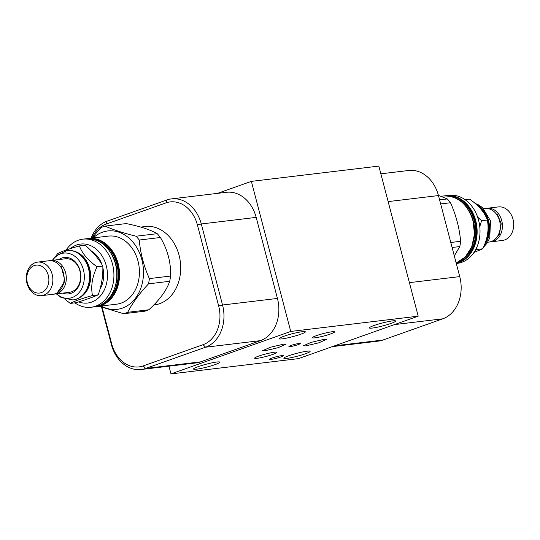 <?xml version="1.0" encoding="UTF-8"?>
<svg xmlns="http://www.w3.org/2000/svg" width="540" height="540" viewBox="0 0 540 540"><rect width="100%" height="100%" fill="white"/><g stroke="black" fill="none" stroke-linecap="round" stroke-linejoin="round"><path stroke-width="0.81" d="M170.991 373.903L290.736 331.445L418.203 316.177L298.458 358.634L170.991 373.903L168.959 366.181M290.972 345.472A5.872 0.634 -14.7 0 1 296.939 343.832A5.872 0.634 -14.7 0 1 300.281 343.548A5.872 0.634 -14.7 0 1 298.222 344.601A5.872 0.634 -14.7 0 1 292.248 346.241A5.872 0.634 -14.7 0 1 288.913 346.531A5.872 0.634 -14.7 0 1 290.972 345.472M283.547 344.183L285.916 344.264L278.066 347.706L264.965 350.771L262.595 350.69L270.452 347.247L283.547 344.183M283.824 336.285A13.588 1.465 -14.7 0 1 297.635 332.498A13.588 1.465 -14.7 0 1 305.35 331.837A13.588 1.465 -14.7 0 1 300.598 334.28A13.588 1.465 -14.7 0 1 286.781 338.067A13.588 1.465 -14.7 0 1 279.065 338.728A13.588 1.465 -14.7 0 1 283.824 336.285M374.132 325.472A13.588 1.465 -14.7 0 1 387.943 321.678A13.588 1.465 -14.7 0 1 395.658 321.017A13.588 1.465 -14.7 0 1 390.899 323.46A13.588 1.465 -14.7 0 1 377.089 327.254A13.588 1.465 -14.7 0 1 369.374 327.915A13.588 1.465 -14.7 0 1 374.132 325.472M288.596 355.799A13.588 1.465 -14.7 0 1 302.407 352.006A13.588 1.465 -14.7 0 1 310.122 351.344A13.588 1.465 -14.7 0 1 305.37 353.788A13.588 1.465 -14.7 0 1 291.553 357.581A13.588 1.465 -14.7 0 1 283.838 358.243A13.588 1.465 -14.7 0 1 288.596 355.799M198.295 366.613A13.588 1.465 -14.7 0 1 212.105 362.826A13.588 1.465 -14.7 0 1 219.821 362.164A13.588 1.465 -14.7 0 1 215.062 364.608A13.588 1.465 -14.7 0 1 201.251 368.395A13.588 1.465 -14.7 0 1 193.536 369.056A13.588 1.465 -14.7 0 1 198.295 366.613M271.978 358.047A7.162 0.776 -14.7 0 1 279.261 356.049A7.162 0.776 -14.7 0 1 283.325 355.698A7.162 0.776 -14.7 0 1 280.82 356.987A7.162 0.776 -14.7 0 1 273.537 358.985A7.162 0.776 -14.7 0 1 269.474 359.336A7.162 0.776 -14.7 0 1 271.978 358.047M324.23 339.309L326.592 339.39L318.742 342.832L305.64 345.897L303.278 345.816L311.128 342.374L324.23 339.309M316.393 335.651A11.475 1.242 -14.7 0 1 328.057 332.444A11.475 1.242 -14.7 0 1 334.571 331.891A11.475 1.242 -14.7 0 1 330.554 333.95A11.475 1.242 -14.7 0 1 318.89 337.156A11.475 1.242 -14.7 0 1 312.37 337.709A11.475 1.242 -14.7 0 1 316.393 335.651M258.64 356.123A11.475 1.242 -14.7 0 1 270.304 352.924A11.475 1.242 -14.7 0 1 276.818 352.363A11.475 1.242 -14.7 0 1 272.801 354.429A11.475 1.242 -14.7 0 1 261.137 357.629A11.475 1.242 -14.7 0 1 254.617 358.189A11.475 1.242 -14.7 0 1 258.64 356.123M290.736 331.445L251.363 181.366L378.83 166.097L418.203 316.177M251.363 181.366L217.499 193.374M145.793 226.375A39.521 30.962 -96.8 0 0 143.728 226.787M155.189 304.823A39.521 30.962 83.2 0 1 153.846 304.898M141.973 226.996A39.521 30.962 83.2 0 1 144.909 226.463A39.521 30.962 83.2 0 1 179.071 255.258A39.521 30.962 83.2 0 1 154.312 304.945A39.521 30.962 83.2 0 1 153.745 305.006M92.246 237.681A31.583 24.739 83.2 0 1 106.022 224.134L165.895 202.905A31.583 24.739 83.2 0 1 197.404 224.924L218.66 305.964A31.583 24.739 83.2 0 1 203.087 344.682L143.215 365.911A31.583 24.739 83.2 0 1 111.713 343.886L102.134 307.388M91.125 238.174A34.425 26.973 83.2 0 1 107.062 221.184L166.934 199.955A34.425 26.973 83.2 0 1 171.524 198.875A34.425 26.973 83.2 0 1 201.278 223.965L222.541 305.006A34.425 26.973 83.2 0 1 205.565 347.207L145.692 368.435A34.425 26.973 83.2 0 1 141.102 369.515A34.425 26.973 83.2 0 1 111.348 344.432L101.574 307.186M171.524 198.875L226.422 192.301A34.425 26.973 83.2 0 1 256.176 217.391L277.439 298.431A34.425 26.973 83.2 0 1 260.462 340.632L200.59 361.861A34.425 26.973 83.2 0 1 196 362.941L141.102 369.515M332.316 346.626L378.297 341.125A34.425 26.973 -96.8 0 0 382.887 340.045L442.76 318.816A34.425 26.973 -96.8 0 0 459.736 276.608L438.473 195.568A34.425 26.973 -96.8 0 0 408.719 170.485L380.855 173.819M148.311 226.294A39.339 30.82 -96.8 0 0 146.691 226.435L140.879 227.131M153.941 304.803L156.047 304.553A39.339 30.82 -96.8 0 0 157.653 304.304M123.653 313.733L144.815 311.195A44.894 35.168 -96.8 0 0 146.86 310.561A44.894 35.168 -96.8 0 0 148.864 309.764C159.712 299.808 166.658 290.318 169.688 281.3L148.534 283.838C139.354 293.591 132.415 303.075 127.71 312.296A44.894 35.168 83.2 0 1 125.699 313.092A44.894 35.168 83.2 0 1 123.653 313.733L99.144 306.281M93.157 237.931A39.474 30.929 83.2 0 1 102.485 232.193A39.474 30.929 83.2 0 1 141.872 259.72A39.474 30.929 83.2 0 1 122.405 308.117A39.474 30.929 83.2 0 1 101.311 306.025M91.928 238.079L101.047 227.549A44.894 35.168 83.2 0 1 103.052 226.753A44.894 35.168 83.2 0 1 105.097 226.112C113.177 229.75 123.491 233.118 136.04 236.216A44.894 35.168 83.2 0 1 139.259 240.03C140.393 253.152 143.762 266.004 149.371 278.586A44.894 35.168 83.2 0 1 148.534 283.838M169.688 281.3A44.894 35.168 -96.8 0 0 170.532 276.055C171.065 262.73 167.69 249.878 160.414 237.492A44.894 35.168 -96.8 0 0 157.201 233.685C150.788 229.851 140.474 226.483 126.252 223.58L105.097 226.112M127.71 312.296L148.864 309.764M149.371 278.586L170.532 276.055M160.414 237.492L139.259 240.03M136.04 236.216L157.201 233.685M121.095 303.129A34.29 26.865 -96.8 0 0 138.659 264.006A34.29 26.865 -96.8 0 0 108.371 236.108L88.486 238.491A34.29 26.865 83.2 0 1 118.118 263.473A34.29 26.865 83.2 0 1 101.21 305.512A34.29 26.865 83.2 0 1 96.64 306.585A34.29 26.865 83.2 0 1 95.276 306.7L116.525 304.202A34.29 26.865 -96.8 0 0 121.095 303.129M66.049 250.088A34.29 26.865 83.2 0 1 78.3 240.232A34.29 26.865 83.2 0 1 82.877 239.159A34.29 26.865 83.2 0 1 113.164 267.057A34.29 26.865 83.2 0 1 95.6 306.18A34.29 26.865 83.2 0 1 91.031 307.253A34.29 26.865 83.2 0 1 74.878 302.846M70.342 248.65A29.7 23.267 83.2 0 1 76.626 244.991A29.7 23.267 83.2 0 1 106.258 265.7A29.7 23.267 83.2 0 1 91.611 302.103A29.7 23.267 83.2 0 1 78.651 301.887M99.941 289.305A24.881 19.487 -96.8 0 0 102.843 267.698M101.939 264.593A24.881 19.487 -96.8 0 0 91.456 251.12M102.816 266.092C98.834 258.91 92.968 251.957 85.205 245.221L79.448 245.916C82.013 253.267 87.885 260.226 97.058 266.787L102.816 266.092C103.174 275.447 101.642 285.032 98.226 294.84L92.462 295.529C81.756 298.546 74.358 301.172 70.261 303.399L64.935 299.18M56.585 255.258L57.247 253.787C61.344 251.559 68.742 248.933 79.448 245.916M97.058 266.787C92.219 276.764 90.686 286.342 92.462 295.529M70.261 303.399L76.019 302.711C85.313 299.862 92.711 297.236 98.226 294.84M79.853 297.526A24.374 19.096 -96.8 0 0 89.681 268.616A24.374 19.096 -96.8 0 0 74.311 251.255M73.082 299.923A24.881 19.487 -96.8 0 0 73.258 299.903A24.881 19.487 -96.8 0 0 88.844 268.63A24.881 19.487 -96.8 0 0 67.338 250.499A24.881 19.487 -96.8 0 0 67.169 250.519M52.596 260.307A22.734 17.813 83.2 0 1 69.64 253.631A22.734 17.813 83.2 0 1 83.39 269.656A22.734 17.813 83.2 0 1 77.382 294.381A22.734 17.813 83.2 0 1 56.619 293.855M62.856 293.105A18.36 14.384 -96.8 0 0 77.038 288.873A18.36 14.384 -96.8 0 0 80.129 270.81A18.36 14.384 -96.8 0 0 58.84 259.565M55.026 294.043L69.356 292.329A16.895 13.23 -96.8 0 0 79.94 271.094A16.895 13.23 -96.8 0 0 65.34 258.781L51.01 260.503A16.895 13.23 83.2 0 1 65.61 272.808A16.895 13.23 83.2 0 1 55.026 294.043A16.895 13.23 83.2 0 1 53.946 294.118M49.937 260.685A16.895 13.23 83.2 0 1 51.01 260.503M57.274 292.734L65.009 281.104L61.182 266.227A1.607 0.614 141.6 0 0 60.791 266.125A1.607 0.614 141.6 0 0 60.237 266.301M41.6 295.65L52.873 294.3A16.895 13.23 -96.8 0 0 63.457 273.065A16.895 13.23 -96.8 0 0 48.856 260.759L37.584 262.109A16.895 13.23 83.2 0 1 52.184 274.415A16.895 13.23 83.2 0 1 41.6 295.65A16.895 13.23 83.2 0 1 27 283.345A16.895 13.23 83.2 0 1 37.584 262.109M27.364 282.805A14.047 11.003 83.2 0 1 34.29 265.586A14.047 11.003 83.2 0 1 48.303 275.38A14.047 11.003 83.2 0 1 41.377 292.599A14.047 11.003 83.2 0 1 27.364 282.805M450.785 242.487L460.62 241.313C459.486 228.191 456.111 215.339 450.502 202.75L440.667 203.931M454.302 255.906L459.783 246.557A44.894 35.168 -96.8 0 0 460.62 241.313M450.502 202.75A44.894 35.168 -96.8 0 0 447.289 198.943L438.426 195.379M439.601 199.861L447.289 198.943M459.783 246.557L452.095 247.482M456.3 263.507L457.124 263.405A34.29 26.865 -96.8 0 0 461.7 262.332A34.29 26.865 -96.8 0 0 479.264 223.209A34.29 26.865 -96.8 0 0 448.97 195.318L446.081 195.662A34.29 26.865 83.2 0 1 475.713 220.644A34.29 26.865 83.2 0 1 458.811 262.683A34.29 26.865 83.2 0 1 456.273 263.405M477.63 217.094L481.586 220.732L479.77 226.625M473.951 252.484L482.753 248.785C487.593 238.808 489.125 229.223 487.35 220.043C484.785 212.686 478.913 205.733 469.739 199.172L465.122 199.719M487.35 220.043L481.586 220.732M476.962 246.922L476.995 249.473L475.504 249.932M482.753 248.785L476.995 249.473M485.75 241.279A24.374 19.096 -96.8 0 0 487.559 220.961A24.374 19.096 -96.8 0 0 487.404 220.394M487.141 219.51A24.374 19.096 -96.8 0 0 479.075 207.171M476.435 204.606A24.881 19.487 83.2 0 1 488.248 220.793A24.881 19.487 83.2 0 1 484.542 244.62M487.674 242.224L488.99 242.069A16.895 13.23 -96.8 0 0 499.574 220.833A16.895 13.23 -96.8 0 0 484.974 208.528L483.658 208.683M493.391 240.503L499.365 234.482L501.208 223.769L497.3 213.995A1.607 0.614 141.6 0 0 496.908 213.887A1.607 0.614 141.6 0 0 496.361 214.063M486.054 208.454A16.895 13.23 83.2 0 1 487.127 208.265A16.895 13.23 83.2 0 1 501.728 220.577A16.895 13.23 83.2 0 1 491.144 241.812A16.895 13.23 83.2 0 1 490.064 241.886M491.144 241.812L502.416 240.462A16.895 13.23 -96.8 0 0 513 219.226A16.895 13.23 -96.8 0 0 498.4 206.915L487.127 208.265M197.404 224.924L201.278 223.965L256.176 217.391M165.895 202.905L166.934 199.955M106.022 224.134L107.062 221.184M111.713 343.886L111.348 344.432M143.215 365.911L145.692 368.435L200.59 361.861M203.087 344.682L205.565 347.207L260.462 340.632M218.66 305.964L222.541 305.006L277.439 298.431M382.887 340.045L334.564 345.83M442.76 318.816L394.436 324.601M459.736 276.608L409.408 282.643M438.473 195.568L388.145 201.596M87.129 238.694A34.29 26.865 83.2 0 1 88.486 238.491L87.129 238.7M90.983 238.835A33.831 26.5 83.2 0 1 117.491 263.628A33.831 26.5 83.2 0 1 98.989 305.66M106.758 300.753A32.866 25.745 -96.8 0 0 116.775 263.885A32.866 25.745 -96.8 0 0 99.691 241.772M115.607 285.228A32.13 25.171 -96.8 0 0 115.776 264.134A32.13 25.171 -96.8 0 0 111.956 254.759M85.766 238.815C100.062 238.417 109.971 246.746 115.499 263.803C121.183 283.385 110.066 305.647 93.919 306.909A34.29 26.865 -96.8 0 0 98.489 305.836A34.29 26.865 -96.8 0 0 115.398 263.797A34.29 26.865 -96.8 0 0 85.766 238.815L82.877 239.159M67.338 250.499L67.001 250.54A24.881 19.487 83.2 0 1 88.499 268.67A24.881 19.487 83.2 0 1 72.913 299.943L73.258 299.903M456.158 262.98A34.29 26.865 -96.8 0 0 472.993 220.968A34.29 26.865 -96.8 0 0 443.36 195.986C457.657 195.588 467.566 203.918 473.101 220.975L474.458 234.259L471.724 246.901L465.298 256.986L456.158 262.987M473.202 242.399A32.13 25.171 -96.8 0 0 473.371 221.306A32.13 25.171 -96.8 0 0 469.557 211.93M464.353 257.924A32.866 25.745 -96.8 0 0 474.37 221.056A32.866 25.745 -96.8 0 0 457.286 198.936M448.585 196.007A33.831 26.5 83.2 0 1 475.092 220.799A33.831 26.5 83.2 0 1 456.584 262.825M444.731 195.865A34.29 26.865 83.2 0 1 446.081 195.662L444.724 195.865M484.191 245.491A24.881 19.487 -96.8 0 0 488.585 220.752A24.881 19.487 -96.8 0 0 475.902 204.12M93.919 306.909L91.031 307.253M67.001 250.54L56.153 255.65L52.326 260.341M56.342 293.888L61.115 297.513L72.913 299.943M440.856 196.29L443.36 195.986M475.065 203.391L478.832 205.025L482.625 207.725L490.502 220.84L489.753 237.944L486.952 243.331L483.415 247.313"/></g></svg>
